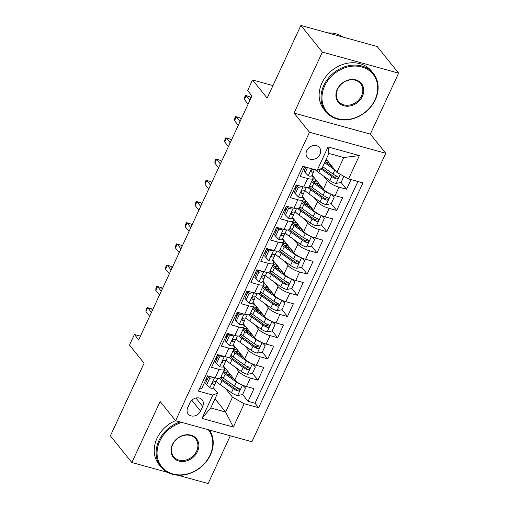 <?xml version="1.0" encoding="UTF-8"?>
<svg xmlns="http://www.w3.org/2000/svg" width="509" height="509" viewBox="0 0 509 509"><rect width="100%" height="100%" fill="white"/><g stroke="black" fill="none" stroke-linecap="round" stroke-linejoin="round"><path stroke-width="0.76" d="M306.768 150.632A7.813 6.471 141.1 0 0 307.283 157.357A7.813 6.471 141.1 0 0 313.888 159.253A7.813 6.471 141.1 0 0 319.964 154.278A7.813 6.471 141.1 0 0 319.448 147.553A7.813 6.471 141.1 0 0 312.844 145.657A7.813 6.471 141.1 0 0 306.768 150.632M398.63 73.143L377.163 46.504L300.876 25.45L322.343 52.09L294.037 113.068L309.491 132.245L385.777 153.298L370.323 134.121L398.63 73.143L322.343 52.09M309.491 132.245L175.599 420.695L251.885 441.748L385.777 153.298M177.864 475.196L208.124 483.55L230.291 435.793M175.599 420.695L160.144 401.518L131.837 462.496L167.372 472.301M131.837 462.496L110.37 435.857L144.092 363.216L129.496 345.102L134.414 334.496L138.709 339.821L251.93 95.915L247.635 90.583L252.559 79.977L267.155 98.091L300.876 25.45M304.637 166.793L300.157 176.438L307.684 178.513L303.746 186.994A9.766 2.8 24.9 0 0 309.167 186.848L313.105 178.36A9.766 2.8 -155.1 0 1 307.684 178.513M303.746 186.994L296.219 184.92L290.315 197.645L297.841 199.725L293.903 208.206A9.766 2.8 24.9 0 0 299.324 208.054A15.499 4.447 -155.1 0 0 302.798 211.031L313.983 219.01A3.296 0.948 -155.1 0 0 315.236 219.754L316.471 221.288L317.451 221.32L318.526 219.901L317.654 218.743A6.471 1.858 -155.1 0 1 313.27 216.427L302.085 208.448A18.674 5.357 -155.1 0 1 299.916 206.775M293.903 208.206L286.376 206.132L280.465 218.857L287.992 220.931L284.054 229.419A9.766 2.8 24.9 0 0 289.475 229.266L293.413 220.779A9.766 2.8 -155.1 0 1 287.992 220.931M284.054 229.419L276.527 227.338L270.623 240.063L278.149 242.144L274.211 250.625A9.766 2.8 24.9 0 0 279.632 250.473A15.499 4.447 -155.1 0 0 283.106 253.457L294.297 261.435A3.296 0.948 -155.1 0 0 295.544 262.173L296.779 263.707L297.759 263.738L298.84 262.32L297.962 261.162A6.471 1.858 -155.1 0 1 293.585 258.846L282.393 250.867A18.674 5.357 -155.1 0 1 280.224 249.194M274.211 250.625L266.684 248.551L260.78 261.276L268.3 263.35L264.368 271.838A9.766 2.8 24.9 0 0 269.789 271.685A15.499 4.447 -155.1 0 0 273.263 274.663L284.448 282.641A3.296 0.948 -155.1 0 0 285.702 283.386L286.936 284.919L287.909 284.951L288.991 283.532L288.119 282.374A6.471 1.858 -155.1 0 1 283.736 280.058L272.55 272.08A18.674 5.357 -155.1 0 1 270.381 270.406M264.368 271.838L256.841 269.757L250.931 282.482L258.457 284.563L254.519 293.044A9.766 2.8 24.9 0 0 259.94 292.891A15.499 4.447 -155.1 0 0 263.42 295.875L274.606 303.854A3.296 0.948 -155.1 0 0 275.853 304.592L277.093 306.125L278.067 306.157L279.148 304.738L278.27 303.58A6.471 1.858 -155.1 0 1 273.893 301.264L262.708 293.292A18.674 5.357 -155.1 0 1 260.538 291.612M254.519 293.044L246.992 290.97L241.088 303.695L248.615 305.769L244.676 314.257A9.766 2.8 24.9 0 0 250.097 314.104L254.036 305.616A9.766 2.8 -155.1 0 1 248.615 305.769M244.676 314.257L237.149 312.176L231.245 324.901L238.766 326.982L234.827 335.463A9.766 2.8 24.9 0 0 240.248 335.31A15.499 4.447 -155.1 0 0 243.728 338.294L254.914 346.273A3.296 0.948 -155.1 0 0 256.167 347.017L257.401 348.55L258.375 348.576L259.456 347.157L258.578 346.005A6.471 1.858 -155.1 0 1 254.201 343.69L243.016 335.711A18.674 5.357 -155.1 0 1 240.846 334.031M234.827 335.463L227.307 333.389L221.396 346.114L228.923 348.188L224.984 356.675A9.766 2.8 24.9 0 0 230.405 356.523A15.499 4.447 -155.1 0 0 233.879 359.5L245.071 367.479A3.296 0.948 -155.1 0 0 246.318 368.223L247.552 369.757L248.532 369.788L249.614 368.37L248.736 367.212A6.471 1.858 -155.1 0 1 244.358 364.896L233.173 356.917A18.674 5.357 -155.1 0 1 231.003 355.244M224.984 356.675L217.458 354.595L211.553 367.32L219.08 369.4A9.766 2.8 24.9 0 0 224.501 369.248A9.766 2.8 24.9 0 0 223.89 367.415L223.209 366.569M223.489 365.965L234.795 379.994A9.766 2.8 24.9 0 0 246.477 386.535L254.004 388.609L248.099 401.334L242.615 394.532M238.269 389.137L237.022 387.597M235.19 367.11L238.734 371.513A9.766 2.8 24.9 0 0 250.415 378.047L257.942 380.128L252.464 373.326M248.112 367.924L246.871 366.385M257.942 380.128L263.853 367.403L256.326 365.322A9.766 2.8 24.9 0 1 244.644 358.788L233.332 344.752M243.181 323.539L254.487 337.575A9.766 2.8 24.9 0 0 266.169 344.116L273.696 346.19L267.785 358.915L262.307 352.113M257.955 346.718L256.714 345.178M253.024 302.333L264.33 316.369A9.766 2.8 24.9 0 0 276.012 322.903L283.538 324.984L277.634 337.709L272.15 330.907M267.804 325.505L266.563 323.966M262.867 281.121L274.179 295.156A9.766 2.8 24.9 0 0 285.861 301.697L293.388 303.771L287.477 316.496L281.999 309.695M277.647 304.299L276.406 302.76M272.716 259.914L284.022 273.944A9.766 2.8 24.9 0 0 295.704 280.484L303.23 282.565L297.326 295.29L291.842 288.488M287.496 283.087L286.249 281.547M282.559 238.702L293.871 252.738A9.766 2.8 24.9 0 0 305.553 259.278L313.073 261.352L307.169 274.077L301.691 267.276M297.339 261.88L296.098 260.334M292.408 217.496L303.714 231.525A9.766 2.8 24.9 0 0 315.395 238.066L322.922 240.14L317.012 252.871L311.533 246.07M307.181 240.668L305.941 239.128M302.251 196.283L313.557 210.319A9.766 2.8 24.9 0 0 325.238 216.853L332.765 218.934L326.861 231.659L321.376 224.857M317.031 219.462L315.79 217.916M312.093 175.077L323.406 189.106A9.766 2.8 24.9 0 0 335.087 195.647L342.614 197.721L336.704 210.446L331.225 203.645M326.873 198.249L325.633 196.709M313.105 178.36A9.766 2.8 -155.1 0 0 312.494 176.528L311.813 175.681M305.572 167.932L304.662 166.799M297.841 199.725A9.766 2.8 -155.1 0 0 303.262 199.573A9.766 2.8 -155.1 0 0 302.651 197.734L301.971 196.888M295.729 189.144L294.794 187.986M293.413 220.779A9.766 2.8 -155.1 0 0 292.809 218.946L292.121 218.1M285.88 210.351L284.951 209.199M278.149 242.144A9.766 2.8 -155.1 0 0 283.57 241.991A9.766 2.8 -155.1 0 0 282.959 240.159L282.279 239.306M276.037 231.563L275.108 230.405M268.3 263.35A9.766 2.8 -155.1 0 0 273.727 263.198A9.766 2.8 -155.1 0 0 273.117 261.365L272.436 260.519M266.188 252.769L265.259 251.618M258.457 284.563A9.766 2.8 -155.1 0 0 263.878 284.41A9.766 2.8 -155.1 0 0 263.274 282.578L262.587 281.731M256.345 273.982L255.416 272.824M254.036 305.616A9.766 2.8 -155.1 0 0 253.425 303.784L252.744 302.938M246.502 295.188L245.567 294.037M238.766 326.982A9.766 2.8 -155.1 0 0 244.186 326.829A9.766 2.8 -155.1 0 0 243.582 324.997L242.901 324.15M236.653 316.401L235.724 315.249M228.923 348.188A9.766 2.8 -155.1 0 0 234.344 348.041A9.766 2.8 -155.1 0 0 233.733 346.203L233.052 345.356M226.81 337.607L225.881 336.455M200.533 411.068L202.703 406.405A7.565 6.267 141.1 0 0 202.2 399.889A7.565 6.267 141.1 0 0 195.8 398.051A7.565 6.267 141.1 0 0 189.914 402.874L187.751 407.544A7.565 6.267 141.1 0 0 188.247 414.052A7.565 6.267 141.1 0 0 194.648 415.891A7.565 6.267 141.1 0 0 200.533 411.068L191.817 400.252M326.231 159.19L336.856 172.373L343.747 157.529L328.903 153.432L322.012 168.275L317.196 170.261L302.766 166.278L198.408 391.103L212.838 395.086L217.648 393.101L213.36 387.775M317.196 170.261L328.025 146.929L359.367 155.582L348.538 178.913L362.968 182.896L258.61 407.715L244.18 403.732L233.351 427.064L202.009 418.417L212.838 395.086M323.794 176.222L327.344 180.625L323.406 189.106M295.08 187.382L296.009 188.534M313.951 197.435L317.495 201.831L313.557 210.319M285.231 208.595L286.16 209.746M304.102 218.641L307.652 223.044L303.714 231.525M275.388 229.801L276.317 230.959M294.259 239.854L297.81 244.25L293.871 252.738M265.539 251.013L266.474 252.165M284.416 261.06L287.96 265.463L284.022 273.944M255.696 272.22L256.625 273.378M274.567 282.272L278.118 286.675L274.179 295.156M245.853 293.432L246.782 294.584M264.725 303.479L268.268 307.881L264.33 316.369M236.004 314.638L236.933 315.796M254.882 324.691L258.426 329.094L254.487 337.575M226.161 335.851L227.09 337.003M245.033 345.897L248.583 350.3L244.644 358.788M216.961 358.82L216.032 357.668M216.319 357.057L217.248 358.215M248.099 401.334L255.003 403.243L357.935 181.503M327.344 180.625A9.766 2.8 -155.1 0 0 339.026 187.159L346.553 189.24L351.025 179.601M336.704 210.446L329.177 208.372A9.766 2.8 -155.1 0 1 317.495 201.831M326.861 231.659L319.334 229.584A9.766 2.8 -155.1 0 1 307.652 223.044M317.012 252.871L309.491 250.791A9.766 2.8 -155.1 0 1 297.81 244.25M307.169 274.077L299.642 272.003A9.766 2.8 -155.1 0 1 287.96 265.463M297.326 295.29L289.799 293.209A9.766 2.8 -155.1 0 1 278.118 286.675M287.477 316.496L279.95 314.422A9.766 2.8 -155.1 0 1 268.268 307.881M277.634 337.709L270.107 335.628A9.766 2.8 -155.1 0 1 258.426 329.094M267.785 358.915L260.264 356.841A9.766 2.8 -155.1 0 1 248.583 350.3M199.84 388.017L201.704 388.532L207.615 375.807L215.142 377.882A9.766 2.8 24.9 0 0 220.562 377.735L224.501 369.248M207.118 380.032L206.19 378.874M217.648 393.101L210.758 407.944L225.602 412.042L232.498 397.198L244.18 403.732M214.976 398.859L225.602 412.042L233.351 427.064M225.341 388.316L232.498 397.198M272.951 85.607L252.559 79.977M140.414 336.15L134.414 334.496M255.003 403.243L258.61 407.715M226.728 372.747L227.447 371.201M346.553 189.24L341.068 182.438M336.716 177.037L335.476 175.497M236.577 351.541L237.296 349.988M246.42 330.328L247.139 328.776M256.262 309.122L256.988 307.57M266.112 287.909L266.831 286.357M275.954 266.703L276.673 265.151M285.797 245.491L286.522 243.938M295.646 224.278L296.365 222.732M305.489 203.072L306.208 201.519M315.338 181.859L316.057 180.313M348.538 178.913L336.856 172.373M210.758 407.944L202.009 418.417M328.025 146.929L328.903 153.432M359.367 155.582L343.747 157.529M294.037 113.068L370.323 134.121M213.799 377.513L209.676 378.308L206.724 384.67L209.861 387.928A6.471 1.858 24.9 0 0 213.354 387.801L215.224 383.773A6.471 1.858 24.9 0 0 215.256 383.665L215.721 381.655M208.461 377.137A15.499 4.447 24.9 0 0 207.392 376.285M209.676 378.308L208.563 376.921L205.611 383.283L206.724 384.67M208.563 376.921L210.389 376.571M216.44 381.12A6.471 1.858 -155.1 0 1 216.401 381.228A6.471 1.858 -155.1 0 1 214.353 381.648C212.514 382.234 212.119 383.08 213.176 384.193A6.471 1.858 24.9 0 0 215.224 383.773M212.692 383.926L213.176 384.193L212.488 383.347M152.49 310.14L151.421 308.817L147.712 307.792L151.434 312.411M145.937 311.61L146.038 309.606L147.025 307.481L147.712 307.792L145.937 311.61L149.659 316.229M147.025 307.481L151.421 308.817M241.68 384.721A6.471 1.858 -155.1 0 1 236.38 382.074L225.194 374.096A18.674 5.357 -155.1 0 1 223.025 372.423M234.115 379.148L227.09 374.134A15.499 4.447 -155.1 0 1 223.616 371.15M223.47 366.894A15.499 4.447 -155.1 0 1 224.119 366.747M242.965 385.3L245.554 388.208L242.602 394.57L237.493 395.557A6.471 1.858 -155.1 0 1 231.461 392.681L220.27 384.702A18.674 5.357 -155.1 0 1 216.319 381.356M220.779 377.264A15.499 4.447 -155.1 0 1 222.338 377.398M245.554 388.208L242.596 385.141M224.723 372.257A18.674 5.357 24.9 0 1 226.467 372.683A4.517 1.298 24.9 0 0 228.885 372.658M230.367 374.497A7.686 2.208 -155.1 0 1 227.625 374.077L227.472 374.414M219.303 378.41A18.674 5.357 24.9 0 0 222.14 380.675L233.332 388.653A6.471 1.858 24.9 0 0 237.709 390.969L238.689 390.995L239.694 390.021L239.682 389.15L238.893 388.424A6.471 1.858 -155.1 0 1 234.509 386.108L223.324 378.13A18.674 5.357 -155.1 0 1 221.154 376.45M227.765 371.271A15.499 4.447 24.9 0 0 223.826 370.692M238.632 388.1L236.475 389.436A3.296 0.948 -155.1 0 1 235.222 388.691L224.036 380.713A15.499 4.447 -155.1 0 1 220.562 377.723M226.677 373.835A15.499 4.447 -155.1 0 1 227.625 374.077M181.936 422.445A29.776 24.661 141.1 0 0 159.769 441.169A29.776 24.661 141.1 0 0 172.914 473.987A29.776 24.661 141.1 0 0 210.077 455.059A29.776 24.661 141.1 0 0 208.359 429.736M209.453 430.041A30.508 25.265 -38.9 0 1 210.44 454.906A30.508 25.265 -38.9 0 1 186.708 474.356A30.508 25.265 -38.9 0 1 160.914 466.938A30.508 25.265 -38.9 0 1 158.897 440.679A30.508 25.265 -38.9 0 1 180.122 421.948M172.347 444.643A14.888 12.331 -38.9 0 1 190.932 435.176A14.888 12.331 -38.9 0 1 197.505 451.585A14.888 12.331 -38.9 0 1 178.92 461.052A14.888 12.331 -38.9 0 1 172.347 444.643M196.627 451.095A14.157 11.72 141.1 0 0 195.691 438.911A14.157 11.72 141.1 0 0 183.724 435.469A14.157 11.72 141.1 0 0 172.71 444.491A14.157 11.72 141.1 0 0 173.645 456.675A14.157 11.72 141.1 0 0 185.613 460.117A14.157 11.72 141.1 0 0 196.627 451.095M160.914 466.938L159.024 464.596A30.508 25.265 -38.9 0 1 157.007 438.338A30.508 25.265 -38.9 0 1 175.529 420.612M324.678 85.906A29.776 24.661 141.1 0 0 337.823 118.724A29.776 24.661 141.1 0 0 374.987 99.796A29.776 24.661 141.1 0 0 361.842 66.978A29.776 24.661 141.1 0 0 324.678 85.906M375.349 99.643A30.508 25.265 -38.9 0 1 351.617 119.093A30.508 25.265 -38.9 0 1 325.817 111.675A30.508 25.265 -38.9 0 1 323.8 85.417A30.508 25.265 -38.9 0 1 347.539 65.966A30.508 25.265 -38.9 0 1 373.332 73.385A30.508 25.265 -38.9 0 1 375.349 99.643M337.257 89.38A14.888 12.331 -38.9 0 1 355.836 79.913A14.888 12.331 -38.9 0 1 362.408 96.322A14.888 12.331 -38.9 0 1 343.829 105.789A14.888 12.331 -38.9 0 1 337.257 89.38M361.536 95.832A14.157 11.72 141.1 0 0 360.601 83.648A14.157 11.72 141.1 0 0 348.627 80.206A14.157 11.72 141.1 0 0 337.62 89.234A14.157 11.72 141.1 0 0 338.555 101.412A14.157 11.72 141.1 0 0 350.523 104.86A14.157 11.72 141.1 0 0 361.536 95.832M325.817 111.675L323.928 109.333A30.508 25.265 -38.9 0 1 321.911 83.075A30.508 25.265 -38.9 0 1 345.649 63.625A30.508 25.265 -38.9 0 1 371.443 71.044L373.332 73.385M327.936 32.92A30.508 25.265 -38.9 0 1 342.907 37.049M223.648 356.306L219.525 357.102L216.567 363.464L219.71 366.722A6.471 1.858 24.9 0 0 223.197 366.595L225.067 362.561A6.471 1.858 24.9 0 0 225.105 362.453L225.563 360.442M218.304 355.925A15.499 4.447 24.9 0 0 217.235 355.072M219.525 357.102L218.406 355.715L215.453 362.077L216.567 363.464M218.406 355.715L220.232 355.365M226.282 359.908A6.471 1.858 -155.1 0 1 226.251 360.016A6.471 1.858 -155.1 0 1 224.202 360.442C222.357 361.021 221.962 361.874 223.018 362.987A6.471 1.858 24.9 0 0 225.067 362.561M222.535 362.713L223.018 362.987L222.338 362.134M162.333 288.934L161.264 287.604L157.555 286.58L161.277 291.205M155.786 290.397L155.888 288.393L156.867 286.274L157.555 286.58L155.786 290.397L159.508 295.023M156.867 286.274L161.264 287.604M233.491 335.094L229.368 335.889L226.416 342.252L229.553 345.509A6.471 1.858 24.9 0 0 233.039 345.382L234.91 341.354A6.471 1.858 24.9 0 0 234.948 341.246L235.406 339.229M228.153 334.718A15.499 4.447 24.9 0 0 227.084 333.866M229.368 335.889L228.248 334.502L225.296 340.865L226.416 342.252M228.248 334.502L230.074 334.152M236.131 338.701A6.471 1.858 -155.1 0 1 236.093 338.809A6.471 1.858 -155.1 0 1 234.045 339.229C232.206 339.815 231.811 340.661 232.861 341.774A6.471 1.858 24.9 0 0 234.91 341.354M232.384 341.507L232.861 341.774L232.18 340.928M172.182 267.721L171.113 266.398L167.397 265.374L171.126 269.993M165.629 269.191L165.73 267.187L166.717 265.062L167.397 265.374L165.629 269.191L169.351 273.81M166.717 265.062L171.113 266.398M243.34 313.888L239.211 314.677L236.259 321.039L239.395 324.303A6.471 1.858 24.9 0 0 242.888 324.169L244.759 320.142A6.471 1.858 24.9 0 0 244.797 320.034L245.255 318.023M237.996 313.506A15.499 4.447 24.9 0 0 236.927 312.653M239.211 314.677L238.097 313.296L235.145 319.658L236.259 321.039M238.097 313.296L239.924 312.946M245.974 317.489A6.471 1.858 -155.1 0 1 245.936 317.597A6.471 1.858 -155.1 0 1 243.894 318.023C242.049 318.602 241.654 319.455 242.71 320.568A6.471 1.858 24.9 0 0 244.759 320.142M242.227 320.295L242.71 320.568L242.023 319.716M182.025 246.509L180.956 245.185L177.247 244.161L180.969 248.786M175.471 247.978L175.573 245.974L176.559 243.856L177.247 244.161L175.471 247.978L179.2 252.604M176.559 243.856L180.956 245.185M253.183 292.675L249.06 293.47L246.101 299.833L249.245 303.09A6.471 1.858 24.9 0 0 252.731 302.963L254.602 298.936A6.471 1.858 24.9 0 0 254.64 298.828L255.098 296.811M247.845 292.3A15.499 4.447 24.9 0 0 246.776 291.441M249.06 293.47L247.94 292.083L244.988 298.446L246.101 299.833M247.94 292.083L249.766 291.733M255.823 296.283A6.471 1.858 -155.1 0 1 255.785 296.391A6.471 1.858 -155.1 0 1 253.737 296.811C251.891 297.396 251.503 298.242 252.553 299.356A6.471 1.858 24.9 0 0 254.602 298.936M252.07 299.088L252.553 299.356L251.872 298.509M191.868 225.302L190.805 223.979L187.089 222.955L190.811 227.574M185.321 226.772L185.422 224.768L186.409 222.643L187.089 222.955L185.321 226.772L189.043 231.391M186.409 222.643L190.805 223.979M251.529 363.515A6.471 1.858 -155.1 0 1 246.229 360.868L235.043 352.89A18.674 5.357 -155.1 0 1 232.874 351.21M243.957 357.935L236.933 352.928A15.499 4.447 -155.1 0 1 233.459 349.938M233.319 345.687A15.499 4.447 -155.1 0 1 233.968 345.535M252.814 364.088L255.397 367.002L252.445 373.364L247.336 374.344A6.471 1.858 -155.1 0 1 241.304 371.475L230.119 363.496A18.674 5.357 -155.1 0 1 226.168 360.143M230.622 356.058A15.499 4.447 -155.1 0 1 232.18 356.192M255.397 367.002L252.439 363.929M234.573 351.045A18.674 5.357 24.9 0 1 236.316 351.471A4.517 1.298 24.9 0 0 238.727 351.445M240.216 353.291A7.686 2.208 -155.1 0 1 237.474 352.871L237.321 353.201M229.152 357.203A18.674 5.357 24.9 0 0 231.989 359.462L243.175 367.441A6.471 1.858 24.9 0 0 247.552 369.757M237.614 350.058A15.499 4.447 24.9 0 0 233.676 349.479M236.52 352.629A15.499 4.447 -155.1 0 1 237.474 352.871M248.481 366.894L246.318 368.223M261.372 342.303A6.471 1.858 -155.1 0 1 256.072 339.656L244.886 331.677A18.674 5.357 -155.1 0 1 242.717 330.004M253.806 336.729L246.776 331.715A15.499 4.447 -155.1 0 1 243.308 328.731M243.162 324.475A15.499 4.447 -155.1 0 1 243.811 324.328M262.657 342.881L265.246 345.789L262.288 352.152L257.179 353.138A6.471 1.858 -155.1 0 1 251.147 350.262L239.962 342.283A18.674 5.357 -155.1 0 1 236.011 338.937M240.464 334.846A15.499 4.447 -155.1 0 1 242.029 334.979M265.246 345.789L262.288 342.722M244.415 329.832A18.674 5.357 24.9 0 1 246.159 330.265A4.517 1.298 24.9 0 0 248.57 330.233M250.059 332.078A7.686 2.208 -155.1 0 1 247.317 331.658L247.164 331.989M238.995 335.991A18.674 5.357 24.9 0 0 241.832 338.256L253.018 346.235A6.471 1.858 24.9 0 0 257.401 348.55M247.457 328.852A15.499 4.447 24.9 0 0 243.518 328.273M246.369 331.416A15.499 4.447 -155.1 0 1 247.317 331.658M258.324 345.681L256.167 347.017M271.214 321.096A6.471 1.858 -155.1 0 1 265.914 318.449L254.729 310.471A18.674 5.357 -155.1 0 1 252.559 308.791M263.649 315.516L256.625 310.509A15.499 4.447 -155.1 0 1 253.151 307.519M253.011 303.269A15.499 4.447 -155.1 0 1 253.654 303.116M272.5 321.669L275.089 324.583L272.137 330.945L267.028 331.925A6.471 1.858 -155.1 0 1 260.996 329.049L249.811 321.071A18.674 5.357 -155.1 0 1 245.853 317.724M250.313 313.639A15.499 4.447 -155.1 0 1 251.872 313.773M275.089 324.583L272.13 321.51M254.265 308.626A18.674 5.357 24.9 0 1 256.008 309.052A4.517 1.298 24.9 0 0 258.419 309.027M259.902 310.872A7.686 2.208 -155.1 0 1 257.166 310.452L257.007 310.783M248.837 314.785A18.674 5.357 24.9 0 0 251.681 317.043L262.867 325.022A6.471 1.858 24.9 0 0 267.244 327.338L268.224 327.37L269.229 326.396L269.216 325.518L268.428 324.793A6.471 1.858 -155.1 0 1 264.044 322.477L252.858 314.498A18.674 5.357 -155.1 0 1 250.689 312.825M257.306 307.64A15.499 4.447 24.9 0 0 253.367 307.061M268.167 324.475L266.01 325.805A3.296 0.948 -155.1 0 1 264.756 325.06L253.571 317.082A15.499 4.447 -155.1 0 1 250.097 314.098M256.212 310.21A15.499 4.447 -155.1 0 1 257.166 310.452M281.063 299.884A6.471 1.858 -155.1 0 1 275.763 297.237L264.578 289.258A18.674 5.357 -155.1 0 1 262.409 287.585M273.492 294.31L266.468 289.297A15.499 4.447 -155.1 0 1 263 286.312M262.854 282.056A15.499 4.447 -155.1 0 1 263.503 281.91M282.349 300.456L284.932 303.37L281.98 309.733L276.871 310.719A6.471 1.858 -155.1 0 1 270.839 307.843L259.654 299.865A18.674 5.357 -155.1 0 1 255.703 296.518M260.156 292.427A15.499 4.447 -155.1 0 1 261.715 292.56M284.932 303.37L281.973 300.297M264.107 287.413A18.674 5.357 24.9 0 1 265.851 287.846A4.517 1.298 24.9 0 0 268.262 287.814M269.751 289.659A7.686 2.208 -155.1 0 1 267.009 289.239L266.856 289.57M258.687 293.572A18.674 5.357 24.9 0 0 261.524 295.837L272.709 303.809A6.471 1.858 24.9 0 0 277.093 306.125M267.149 286.433A15.499 4.447 24.9 0 0 263.21 285.854M266.054 288.997A15.499 4.447 -155.1 0 1 267.009 289.239M278.016 303.262L275.853 304.592M263.026 271.469L258.903 272.258L255.951 278.62L259.087 281.884A6.471 1.858 24.9 0 0 262.58 281.751L264.451 277.723A6.471 1.858 24.9 0 0 264.483 277.615L264.941 275.604M257.688 271.087A15.499 4.447 24.9 0 0 256.619 270.234M258.903 272.258L257.789 270.877L254.831 277.24L255.951 278.62M257.789 270.877L259.609 270.521M265.666 275.07A6.471 1.858 -155.1 0 1 265.628 275.178A6.471 1.858 -155.1 0 1 263.579 275.604C261.741 276.183 261.346 277.036 262.402 278.149A6.471 1.858 24.9 0 0 264.451 277.723M261.919 277.876L262.402 278.149L261.715 277.297M201.717 204.09L200.648 202.767L196.938 201.742L200.661 206.361M195.163 205.56L195.265 203.555L196.251 201.437L196.938 201.742L195.163 205.56L198.885 210.185M196.251 201.437L200.648 202.767M290.906 278.678A6.471 1.858 -155.1 0 1 285.606 276.031L274.421 268.052A18.674 5.357 -155.1 0 1 272.251 266.372M283.341 273.098L276.317 268.09A15.499 4.447 -155.1 0 1 272.843 265.1M272.697 260.85A15.499 4.447 -155.1 0 1 273.346 260.697M292.191 279.25L294.781 282.164L291.822 288.527L286.72 289.506A6.471 1.858 -155.1 0 1 280.688 286.631L269.496 278.652A18.674 5.357 -155.1 0 1 265.545 275.305M270.005 271.221A15.499 4.447 -155.1 0 1 271.564 271.354M294.781 282.164L291.822 279.091M273.95 266.207A18.674 5.357 24.9 0 1 275.693 266.633A4.517 1.298 24.9 0 0 278.111 266.608M279.594 268.453A7.686 2.208 -155.1 0 1 276.851 268.033L276.699 268.364M268.529 272.366A18.674 5.357 24.9 0 0 271.367 274.625L282.559 282.603A6.471 1.858 24.9 0 0 286.936 284.919M276.991 265.221A15.499 4.447 24.9 0 0 273.053 264.642M275.903 267.791A15.499 4.447 -155.1 0 1 276.851 268.033M287.859 282.056L285.702 283.386M272.875 250.256L268.746 251.052L265.793 257.414L268.937 260.672A6.471 1.858 24.9 0 0 272.423 260.544L274.294 256.511A6.471 1.858 24.9 0 0 274.332 256.409L274.79 254.392M267.53 249.881A15.499 4.447 24.9 0 0 266.462 249.022M268.746 251.052L267.632 249.664L264.68 256.027L265.793 257.414M267.632 249.664L269.458 249.315M275.509 253.857A6.471 1.858 -155.1 0 1 275.477 253.966A6.471 1.858 -155.1 0 1 273.428 254.392C271.583 254.977 271.189 255.823 272.245 256.937A6.471 1.858 24.9 0 0 274.294 256.511M271.761 256.663L272.245 256.937L271.558 256.091M211.559 182.884L210.491 181.56L206.781 180.536L210.503 185.155M205.006 184.353L205.114 182.343L206.094 180.224L206.781 180.536L205.006 184.353L208.735 188.973M206.094 180.224L210.491 181.56M282.718 229.044L278.595 229.839L275.643 236.201L278.779 239.459A6.471 1.858 24.9 0 0 282.266 239.332L284.137 235.304A6.471 1.858 24.9 0 0 284.175 235.196L284.633 233.186M277.38 228.668A15.499 4.447 24.9 0 0 276.311 227.816M278.595 229.839L277.475 228.458L274.523 234.821L275.643 236.201M277.475 228.458L279.301 228.102M285.358 232.651A6.471 1.858 -155.1 0 1 285.32 232.759A6.471 1.858 -155.1 0 1 283.271 233.179C281.432 233.765 281.038 234.617 282.088 235.731A6.471 1.858 24.9 0 0 284.137 235.304M281.604 235.457L282.088 235.731L281.407 234.878M221.402 161.671L220.34 160.348L216.624 159.323L220.352 163.943M214.855 163.141L214.957 161.137L215.943 159.018L216.624 159.323L214.855 163.141L218.577 167.76M215.943 159.018L220.34 160.348M292.56 207.837L288.438 208.633L285.485 214.995L288.622 218.253A6.471 1.858 24.9 0 0 292.115 218.126L293.986 214.092A6.471 1.858 24.9 0 0 294.017 213.984L294.482 211.973M287.222 207.462A15.499 4.447 24.9 0 0 286.153 206.603M288.438 208.633L287.324 207.246L284.372 213.608L285.485 214.995M287.324 207.246L289.15 206.896M295.201 211.439A6.471 1.858 -155.1 0 1 295.163 211.547A6.471 1.858 -155.1 0 1 293.114 211.973C291.275 212.558 290.881 213.405 291.937 214.518A6.471 1.858 24.9 0 0 293.986 214.092M291.453 214.244L291.937 214.518L291.25 213.672M231.251 140.465L230.183 139.142L226.473 138.117L230.195 142.736M224.698 141.935L224.8 139.924L225.786 137.805L226.473 138.117L224.698 141.935L228.42 146.554M225.786 137.805L230.183 139.142M302.41 186.625L298.287 187.42L295.328 193.783L298.471 197.04A6.471 1.858 24.9 0 0 301.958 196.913L303.828 192.886A6.471 1.858 24.9 0 0 303.867 192.777L304.325 190.767M297.071 186.249A15.499 4.447 24.9 0 0 296.003 185.397M298.287 187.42L297.167 186.033L294.215 192.396L295.328 193.783M297.167 186.033L298.993 185.683M305.05 190.232A6.471 1.858 -155.1 0 1 305.012 190.341A6.471 1.858 -155.1 0 1 302.963 190.76C301.118 191.346 300.724 192.192 301.78 193.305A6.471 1.858 24.9 0 0 303.828 192.886M301.296 193.038L301.78 193.305L301.099 192.459M241.094 119.252L240.025 117.929L236.316 116.905L240.038 121.524M234.547 120.722L234.649 118.718L235.629 116.593L236.316 116.905L234.547 120.722L238.269 125.341M235.629 116.593L240.025 117.929M307.493 167.582L305.177 172.576L308.314 175.834A6.471 1.858 24.9 0 0 311.801 175.707L313.671 171.673A6.471 1.858 24.9 0 0 313.709 171.565L314.168 169.554M305.934 167.156L304.058 171.189L305.177 172.576M314.403 169.491A6.471 1.858 -155.1 0 1 312.806 169.554C310.967 170.14 310.573 170.986 311.623 172.099A6.471 1.858 24.9 0 0 313.671 171.673M311.145 171.826L311.623 172.099L310.942 171.247M250.943 98.046L249.874 96.716L246.165 95.692L249.887 100.318M244.39 99.516L244.492 97.505L245.478 95.387L246.165 95.692L244.39 99.516L248.112 104.135M245.478 95.387L249.874 96.716M300.749 257.465A6.471 1.858 -155.1 0 1 295.455 254.818L284.264 246.84A18.674 5.357 -155.1 0 1 282.094 245.166M293.184 251.891L286.16 246.878A15.499 4.447 -155.1 0 1 282.686 243.887M282.546 239.637A15.499 4.447 -155.1 0 1 283.195 239.484M302.041 258.038L304.624 260.952L301.672 267.314L296.562 268.294A6.471 1.858 -155.1 0 1 290.531 265.424L279.346 257.446A18.674 5.357 -155.1 0 1 275.394 254.093M279.848 250.008A15.499 4.447 -155.1 0 1 281.407 250.142M304.624 260.952L301.665 257.878M283.799 244.994A18.674 5.357 24.9 0 1 285.543 245.427A4.517 1.298 24.9 0 0 287.954 245.395M289.436 247.24A7.686 2.208 -155.1 0 1 286.701 246.82L286.542 247.151M278.372 251.153A18.674 5.357 24.9 0 0 281.216 253.412L292.401 261.391A6.471 1.858 24.9 0 0 296.779 263.707M286.841 244.015A15.499 4.447 24.9 0 0 282.902 243.436M285.746 246.579A15.499 4.447 -155.1 0 1 286.701 246.82M297.701 260.843L295.544 262.173M310.598 236.259A6.471 1.858 -155.1 0 1 305.298 233.606L294.113 225.627A18.674 5.357 -155.1 0 1 291.943 223.954M303.033 230.679L296.003 225.672A15.499 4.447 -155.1 0 1 292.535 222.681M292.389 218.431A15.499 4.447 -155.1 0 1 293.038 218.278M311.883 236.831L314.467 239.739L311.514 246.108L306.405 247.088A6.471 1.858 -155.1 0 1 300.374 244.212L289.188 236.233A18.674 5.357 -155.1 0 1 285.237 232.887M289.691 228.796A15.499 4.447 -155.1 0 1 291.256 228.929M314.467 239.739L311.514 236.672M293.642 223.788A18.674 5.357 24.9 0 1 295.385 224.214A4.517 1.298 24.9 0 0 297.797 224.189M299.286 226.034A7.686 2.208 -155.1 0 1 296.543 225.614L296.391 225.945M288.221 229.941A18.674 5.357 24.9 0 0 291.059 232.206L302.244 240.184A6.471 1.858 24.9 0 0 306.628 242.5L307.601 242.532L308.607 241.559L308.594 240.681L307.805 239.955A6.471 1.858 -155.1 0 1 303.428 237.639L292.242 229.661A18.674 5.357 -155.1 0 1 290.073 227.981M296.683 222.802A15.499 4.447 24.9 0 0 292.745 222.223M307.551 239.637L305.387 240.967A3.296 0.948 -155.1 0 1 304.14 240.223L292.955 232.244A15.499 4.447 -155.1 0 1 289.481 229.254M295.589 225.372A15.499 4.447 -155.1 0 1 296.543 225.614M320.441 215.046A6.471 1.858 -155.1 0 1 315.141 212.399L303.956 204.421A18.674 5.357 -155.1 0 1 301.786 202.747M312.876 209.473L305.852 204.459A15.499 4.447 -155.1 0 1 302.378 201.469M302.238 197.218A15.499 4.447 -155.1 0 1 302.88 197.066M321.726 215.619L324.316 218.533L321.364 224.895L316.254 225.875A6.471 1.858 -155.1 0 1 310.223 223.006L299.031 215.027A18.674 5.357 -155.1 0 1 295.08 211.674M299.54 207.589A15.499 4.447 -155.1 0 1 301.099 207.723M324.316 218.533L321.357 215.46M303.485 202.576A18.674 5.357 24.9 0 1 305.228 203.002A4.517 1.298 24.9 0 0 307.646 202.976M309.128 204.822A7.686 2.208 -155.1 0 1 306.386 204.402L306.233 204.733M298.064 208.735A18.674 5.357 24.9 0 0 300.902 210.993L312.093 218.972A6.471 1.858 24.9 0 0 316.471 221.288M306.526 201.596A15.499 4.447 24.9 0 0 302.588 201.01M305.438 204.16A15.499 4.447 -155.1 0 1 306.386 204.402M317.393 218.425L315.236 219.754M330.29 193.834A6.471 1.858 -155.1 0 1 324.99 191.187L313.805 183.208A18.674 5.357 -155.1 0 1 311.635 181.535M322.719 188.26L315.695 183.253A15.499 4.447 -155.1 0 1 312.221 180.262M312.081 176.012A15.499 4.447 -155.1 0 1 312.73 175.859M331.575 194.413L334.159 197.32L331.206 203.683L326.097 204.669A6.471 1.858 -155.1 0 1 320.066 201.793L308.88 193.814A18.674 5.357 -155.1 0 1 304.929 190.468M309.383 186.377A15.499 4.447 -155.1 0 1 310.942 186.51M334.159 197.32L331.2 194.253M313.334 181.369A18.674 5.357 24.9 0 1 315.077 181.796A4.517 1.298 24.9 0 0 317.489 181.77M318.978 183.609A7.686 2.208 -155.1 0 1 316.235 183.189L316.083 183.526M307.913 187.522A18.674 5.357 24.9 0 0 310.751 189.787L321.936 197.766A6.471 1.858 24.9 0 0 326.314 200.082L327.293 200.107L328.299 199.134L328.286 198.262L327.497 197.537A6.471 1.858 -155.1 0 1 323.12 195.221L311.934 187.242A18.674 5.357 -155.1 0 1 309.765 185.562M316.375 180.383A15.499 4.447 24.9 0 0 312.437 179.804M327.242 197.212L325.079 198.548A3.296 0.948 -155.1 0 1 323.832 197.804L312.641 189.825A15.499 4.447 -155.1 0 1 309.173 186.835M315.281 182.947A15.499 4.447 -155.1 0 1 316.235 183.189M335.043 170.127A6.471 1.858 -155.1 0 1 334.833 169.981L324.608 162.683M332.568 167.047L325.544 162.04A15.499 4.447 -155.1 0 1 325.066 161.697M343.906 176.324L341.049 182.477L335.94 183.456A6.471 1.858 -155.1 0 1 329.908 180.587L318.723 172.608A18.674 5.357 -155.1 0 1 315.224 169.713M325.518 160.723A4.517 1.298 24.9 0 0 327.332 160.558M328.82 162.403A7.686 2.208 -155.1 0 1 326.078 161.983L325.925 162.314M337.085 176.006L334.928 177.336A3.296 0.948 -155.1 0 1 333.675 176.591L322.49 168.613A15.499 4.447 -155.1 0 1 322.012 168.269M325.13 161.741A15.499 4.447 -155.1 0 1 326.078 161.983M320.848 168.759L331.779 176.553A6.471 1.858 24.9 0 0 336.163 178.869L337.136 178.901L338.141 177.927L338.135 177.056L337.34 176.324A6.471 1.858 -155.1 0 1 332.962 174.008L322.738 166.717M238.734 371.513L234.795 379.994M250.415 378.047L246.477 386.535M339.026 187.159L335.087 195.647M329.177 208.372L325.238 216.853M319.334 229.584L315.395 238.066M309.491 250.791L305.553 259.278M299.642 272.003L295.704 280.484M289.799 293.209L285.861 301.697M279.95 314.422L276.012 322.903M270.107 335.628L266.169 344.116M260.264 356.841L256.326 365.322M219.08 369.4L215.142 377.882M195.946 398.019L202.703 406.405M214.493 377.703L209.784 387.852M237.62 395.531L242.469 385.084M228.089 372.932L228.458 372.13M223.324 378.13L225.194 374.096M220.27 384.702L222.14 380.675M234.509 386.108L236.38 382.074M231.461 392.681L233.332 388.653M236.475 389.436L237.709 390.969M224.335 356.497L219.627 366.639M234.185 335.285L229.476 345.426M244.027 314.078L239.319 324.22M253.876 292.866L249.168 303.008M247.463 374.319L252.311 363.871M237.932 351.719L238.301 350.917M233.173 356.917L235.043 352.89M230.119 363.496L231.989 359.462M244.358 364.896L246.229 360.868M241.304 371.475L243.175 367.441M257.312 353.112L262.16 342.665M247.775 330.506L248.15 329.711M243.016 335.711L244.886 331.677M239.962 342.283L241.832 338.256M254.201 343.69L256.072 339.656M251.147 350.262L253.018 346.235M267.155 331.9L272.003 321.453M257.624 309.3L257.993 308.499M252.858 314.498L254.729 310.471M249.811 321.071L251.681 317.043M264.044 322.477L265.914 318.449M260.996 329.049L262.867 325.022M266.01 325.805L267.244 327.338M276.998 310.694L281.852 300.246M267.467 288.088L267.842 287.292M262.708 293.292L264.578 289.258M259.654 299.865L261.524 295.837M273.893 301.264L275.763 297.237M270.839 307.843L272.709 303.809M263.719 271.66L259.011 281.801M286.847 289.481L291.695 279.034M277.316 266.881L277.685 266.08M272.55 272.08L274.421 268.052M269.496 278.652L271.367 274.625M283.736 280.058L285.606 276.031M280.688 286.631L282.559 282.603M273.562 250.447L268.854 260.589M283.411 229.235L278.703 239.383M293.254 208.028L288.546 218.17M303.097 186.816L298.389 196.964M311.514 168.695L308.238 175.751M296.69 268.275L301.538 257.828M287.159 245.669L287.528 244.874M282.393 250.867L284.264 246.84M279.346 257.446L281.216 253.412M293.585 258.846L295.455 254.818M290.531 265.424L292.401 261.391M306.533 247.062L311.387 236.615M297.002 224.463L297.377 223.661M292.242 229.661L294.113 225.627M289.188 236.233L291.059 232.206M303.428 237.639L305.298 233.606M300.374 244.212L302.244 240.184M305.387 240.967L306.628 242.5M316.382 225.856L321.23 215.409M306.851 203.25L307.22 202.448M302.085 208.448L303.956 204.421M299.031 215.027L300.902 210.993M313.27 216.427L315.141 212.399M310.223 223.006L312.093 218.972M326.224 204.643L331.073 194.196M316.693 182.044L317.062 181.242M311.934 187.242L313.805 183.208M308.88 193.814L310.751 189.787M323.12 195.221L324.99 191.187M320.066 201.793L321.936 197.766M325.079 198.548L326.314 200.082M336.074 183.431L340.311 174.307M326.536 160.831L326.912 160.03M318.723 172.608L320.435 168.924M332.962 174.008L334.833 169.981M329.908 180.587L331.779 176.553M334.928 177.336L336.163 178.869M234.344 348.041L230.405 356.523M244.186 326.829L240.248 335.31M263.878 284.41L259.94 292.891M273.727 263.198L269.789 271.685M283.57 241.991L279.632 250.473M303.262 199.573L299.324 208.054M216.401 381.228L217.712 378.403M230.552 376.609L231.105 375.413M226.251 360.016L227.561 357.191M236.093 338.809L237.404 335.985M245.936 317.597L247.253 314.772M255.785 296.391L257.096 293.559M240.401 355.397L240.954 354.207M250.243 334.19L250.797 332.994M260.086 312.978L260.64 311.788M269.935 291.772L270.489 290.575M265.628 275.178L266.939 272.353M279.778 270.559L280.332 269.369M275.477 253.966L276.788 251.141M285.32 232.759L286.631 229.934M295.163 211.547L296.473 208.722M305.012 190.341L306.323 187.516M289.621 249.346L290.175 248.157M299.47 228.14L300.024 226.944M309.313 206.928L309.866 205.738M319.162 185.721L319.716 184.525M329.005 164.509L329.558 163.319"/></g></svg>
